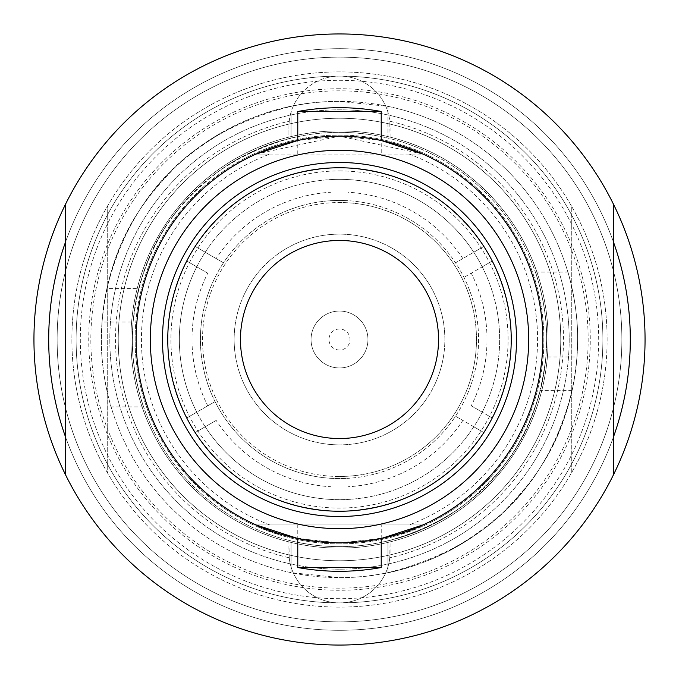 <?xml version="1.0" encoding="UTF-8"?>
<svg xmlns="http://www.w3.org/2000/svg" width="679" height="679" viewBox="0 0 679 679"><rect width="100%" height="100%" fill="white"/><g stroke="black" fill="none" stroke-linecap="round" stroke-linejoin="round"><path stroke-width="0.51" stroke-dasharray="3.4 2.55" d="M138.72 288.567C134.739 303.216 132.617 320.199 132.363 339.5A207.146 207.146 0 0 0 339.5 546.646A207.146 207.146 0 0 0 546.646 339.5A207.146 207.146 0 0 1 390.077 540.374L389.78 557.782A224.002 224.002 0 0 0 389.78 121.218L390.077 138.626A207.146 207.146 0 0 1 546.646 339.5L545.908 356.95C536.41 436.368 502.392 474.044 461.533 506.874C408.003 543.48 351.162 554.819 291.036 540.891L291.036 572.635A238.117 238.117 0 0 1 291.036 106.365C192.564 131.319 131.191 192.047 106.892 288.567L138.72 288.567C160.643 210.617 211.415 160.465 291.036 138.109A207.146 207.146 0 0 0 288.923 138.626L288.923 126.667L288.923 138.626A207.146 207.146 0 0 0 132.354 339.5A207.146 207.146 0 0 1 339.5 132.354A207.146 207.146 0 0 1 546.646 339.5C547.342 305.525 534.67 268.96 535.358 272.067C534.823 269.69 547.35 305.321 546.637 339.5C547.342 305.525 534.67 268.96 535.358 272.067C534.823 269.69 547.35 305.321 546.637 339.5C546.383 358.801 544.261 375.784 540.28 390.433C518.357 468.383 467.585 518.535 387.964 540.891L387.964 566.778A50.577 50.577 0 0 1 288.923 552.333L288.923 540.374A207.146 207.146 0 0 1 132.354 339.5C131.658 373.475 144.33 410.04 143.642 406.933C144.177 409.31 131.65 373.679 132.363 339.5C131.658 373.475 144.33 410.04 143.642 406.933C144.177 409.31 131.65 373.679 132.363 339.5L133.092 322.05C142.59 242.632 176.608 204.956 217.467 172.127C270.997 135.52 327.838 124.181 387.964 138.109L387.964 106.365L339.5 101.383C279.756 101.129 225.436 122.619 176.548 165.871C138.372 204.786 109.616 245.56 102.02 322.05L133.092 322.05M389.78 557.782A50.577 50.577 0 0 1 289.22 557.782A224.002 224.002 0 0 1 289.22 121.218L288.923 126.667A50.577 50.577 0 0 1 291.036 112.222L291.036 138.109L291.036 112.222A50.577 50.577 0 0 1 387.964 112.222L387.964 106.365A238.117 238.117 0 0 1 387.964 572.635L387.964 566.778A50.577 50.577 0 0 0 390.077 552.333L390.077 540.374A207.146 207.146 0 0 1 387.964 540.891L387.964 572.635C486.436 547.681 547.809 486.953 572.108 390.433C575.554 375.784 577.388 358.809 577.608 339.5C578.219 305.211 567.288 269.368 567.89 272.067C567.347 269.758 578.245 305.227 577.617 339.5C578.219 305.211 567.288 269.368 567.89 272.067C567.347 269.758 578.245 305.227 577.617 339.5L576.98 356.95L545.908 356.95M339.5 621.871A282.371 282.371 0 0 1 57.129 339.5A282.371 282.371 0 0 1 339.5 57.129A282.371 282.371 0 0 1 621.871 339.5A282.371 282.371 0 0 1 339.5 621.871A282.371 282.371 0 0 1 57.129 339.5A282.371 282.371 0 0 1 339.5 57.129A282.371 282.371 0 0 1 621.871 339.5A282.371 282.371 0 0 1 339.5 621.871M339.5 630.299A290.799 290.799 0 0 0 613.443 437.072A290.799 290.799 0 0 1 48.701 339.5A290.799 290.799 0 0 1 339.5 48.701A290.799 290.799 0 0 1 630.299 339.5A290.799 290.799 0 0 1 339.5 630.299A290.799 290.799 0 0 1 48.701 339.5A290.799 290.799 0 0 1 339.5 48.701A290.799 290.799 0 0 1 630.299 339.5A290.799 290.799 0 0 1 339.5 630.299A290.799 290.799 0 0 1 48.701 339.5A290.799 290.799 0 0 1 613.443 241.928A290.799 290.799 0 0 0 339.5 48.701A290.799 290.799 0 0 1 630.299 339.5A290.799 290.799 0 0 1 339.5 630.299A290.799 290.799 0 0 0 630.299 339.5A290.799 290.799 0 0 0 339.5 48.701A290.799 290.799 0 0 0 48.701 339.5A290.799 290.799 0 0 0 339.5 630.299A290.799 290.799 0 0 1 48.701 339.5A290.799 290.799 0 0 1 339.5 48.701A290.799 290.799 0 0 1 630.299 339.5A290.799 290.799 0 0 1 65.557 437.072M106.892 288.567C103.446 303.216 101.612 320.191 101.392 339.5C100.781 373.789 111.712 409.632 111.11 406.933C111.653 409.242 100.755 373.773 101.383 339.5C100.781 373.789 111.712 409.632 111.11 406.933C111.653 409.242 100.755 373.773 101.383 339.5L102.02 322.05M207.749 273.17L196.783 266.839L207.749 273.17A147.504 147.504 0 0 0 207.749 405.83L215.065 401.612A139.076 139.076 0 0 0 478.576 339.5A139.076 139.076 0 0 0 331.072 200.678L331.072 192.233A147.504 147.504 0 0 0 216.177 258.563L223.493 262.79A139.076 139.076 0 0 0 215.065 401.612L196.783 412.161C183.61 419.783 183.61 419.783 196.783 412.161C183.61 419.783 183.61 419.783 196.783 412.161L207.749 405.83M339.5 598.691A259.191 259.191 0 0 1 80.309 339.5A259.191 259.191 0 0 1 339.5 80.309A259.191 259.191 0 0 1 598.691 339.5A259.191 259.191 0 0 1 339.5 598.691M339.5 607.119A267.619 267.619 0 0 1 71.881 339.5A267.619 267.619 0 0 1 339.5 71.881A267.619 267.619 0 0 1 607.119 339.5A267.619 267.619 0 0 1 107.706 473.255L107.706 205.745A267.619 267.619 0 0 1 571.294 205.745L571.294 473.255A267.619 267.619 0 0 0 571.294 205.745L571.294 473.255A267.619 267.619 0 0 1 339.5 607.119M107.706 473.255A267.619 267.619 0 0 1 107.706 205.745L107.706 473.255M339.5 560.761A221.261 221.261 0 0 1 118.239 339.5A221.261 221.261 0 0 1 339.5 118.239A221.261 221.261 0 0 1 560.761 339.5A221.261 221.261 0 0 1 339.5 560.761A221.261 221.261 0 0 0 560.761 339.5A221.261 221.261 0 0 0 339.5 118.239A221.261 221.261 0 0 0 118.239 339.5A221.261 221.261 0 0 0 339.5 560.761M216.177 258.563L205.211 252.24C192.03 244.635 192.03 244.635 205.211 252.24C192.03 244.635 192.03 244.635 205.211 252.24A160.151 160.151 0 0 1 331.072 179.57C331.08 164.36 331.08 164.36 331.072 179.57C331.08 164.36 331.08 164.36 331.072 179.57A160.151 160.151 0 0 1 499.651 339.5A160.151 160.151 0 0 1 339.5 499.651A160.151 160.151 0 0 1 179.349 339.5A160.151 160.151 0 0 1 347.928 179.57L347.928 200.678A139.076 139.076 0 0 1 455.507 262.79L473.789 252.24A160.151 160.151 0 0 0 347.928 179.57C347.92 164.36 347.92 164.36 347.928 179.57C347.92 164.36 347.92 164.36 347.928 179.57L347.928 200.678A139.076 139.076 0 0 0 200.424 339.5A139.076 139.076 0 0 0 347.928 478.322L347.928 499.43C347.92 514.64 347.92 514.64 347.928 499.43C347.92 514.64 347.92 514.64 347.928 499.43L347.928 486.767A147.504 147.504 0 0 0 462.823 420.437L455.507 416.21A139.076 139.076 0 0 0 455.507 262.79L473.789 252.24C486.97 244.635 486.97 244.635 473.789 252.24C486.97 244.635 486.97 244.635 473.789 252.24A160.151 160.151 0 0 1 482.217 266.839L463.935 277.388L482.217 266.839C495.39 259.217 495.39 259.217 482.217 266.839C495.39 259.217 495.39 259.217 482.217 266.839A160.151 160.151 0 0 1 482.217 412.161C495.39 419.783 495.39 419.783 482.217 412.161C495.39 419.783 495.39 419.783 482.217 412.161A160.151 160.151 0 0 1 331.072 499.43L331.072 478.322L331.072 499.43C331.08 514.64 331.08 514.64 331.072 499.43C331.08 514.64 331.08 514.64 331.072 499.43A160.151 160.151 0 0 1 205.211 426.76C192.03 434.365 192.03 434.365 205.211 426.76C192.03 434.365 192.03 434.365 205.211 426.76A160.151 160.151 0 0 1 196.783 266.839C183.61 259.217 183.61 259.217 196.783 266.839C183.61 259.217 183.61 259.217 196.783 266.839A160.151 160.151 0 0 1 205.211 252.24L223.493 262.79A139.076 139.076 0 0 1 331.072 200.678L331.072 192.233M339.5 350.033A10.533 10.533 0 0 1 328.967 339.5A10.533 10.533 0 0 1 339.5 328.967A10.533 10.533 0 0 1 350.033 339.5A10.533 10.533 0 0 1 339.5 350.033M339.5 367.95A28.45 28.45 0 0 1 311.05 339.5A28.45 28.45 0 0 1 339.5 311.05A28.45 28.45 0 0 1 367.95 339.5A28.45 28.45 0 0 1 339.5 367.95A28.45 28.45 0 0 0 367.95 339.5A28.45 28.45 0 0 0 339.5 311.05A28.45 28.45 0 0 0 311.05 339.5A28.45 28.45 0 0 0 339.5 367.95M339.5 476.471A136.971 136.971 0 0 0 476.471 339.5A136.971 136.971 0 0 0 339.5 202.529A136.971 136.971 0 0 1 476.471 339.5A136.971 136.971 0 0 1 339.5 476.471A136.971 136.971 0 0 1 202.529 339.5A136.971 136.971 0 0 1 339.5 202.529A136.971 136.971 0 0 0 202.529 339.5A136.971 136.971 0 0 0 339.5 476.471M339.5 444.864A105.364 105.364 0 0 1 234.136 339.5A105.364 105.364 0 0 1 339.5 234.136A105.364 105.364 0 0 1 444.864 339.5A105.364 105.364 0 0 1 339.5 444.864A105.364 105.364 0 0 0 444.864 339.5A105.364 105.364 0 0 0 339.5 234.136A105.364 105.364 0 0 0 234.136 339.5A105.364 105.364 0 0 0 339.5 444.864M347.928 499.43A160.151 160.151 0 0 0 473.789 426.76C486.97 434.365 486.97 434.365 473.789 426.76C486.97 434.365 486.97 434.365 473.789 426.76L455.507 416.21A139.076 139.076 0 0 1 347.928 478.322L347.928 486.767M216.177 420.437L205.211 426.76L216.177 420.437A147.504 147.504 0 0 0 331.072 486.767M462.823 258.563A147.504 147.504 0 0 0 347.928 192.233M471.251 405.83L482.217 412.161L471.251 405.83A147.504 147.504 0 0 0 471.251 273.17M347.928 179.57A160.151 160.151 0 0 1 473.789 252.24M473.789 426.76L462.823 420.437M331.072 499.43A160.151 160.151 0 0 1 205.211 426.76M196.783 412.161A160.151 160.151 0 0 1 196.783 266.839M205.211 252.24A160.151 160.151 0 0 1 331.072 179.57M482.217 412.161A160.151 160.151 0 0 0 482.217 266.839M339.5 170.921A168.579 168.579 0 0 1 508.079 339.5A168.579 168.579 0 0 1 339.5 508.079A168.579 168.579 0 0 1 170.921 339.5A168.579 168.579 0 0 1 339.5 170.921M289.22 557.782L288.923 540.374A207.146 207.146 0 0 0 291.036 540.891L291.036 572.635L339.5 577.617C399.244 577.871 453.564 556.381 502.452 513.129C540.628 474.214 569.384 433.44 576.98 356.95M572.108 390.433L540.28 390.433M339.5 577.617A238.117 238.117 0 0 0 577.617 339.5A238.117 238.117 0 0 0 339.5 101.383A238.117 238.117 0 0 0 101.383 339.5A238.117 238.117 0 0 0 339.5 577.617M289.22 121.218A50.577 50.577 0 0 1 389.78 121.218M387.964 138.109L387.964 112.222A50.577 50.577 0 0 1 390.077 126.667L390.077 138.626A207.146 207.146 0 0 0 387.964 138.109M65.557 474.842A305.55 305.55 0 0 0 339.5 645.05A305.55 305.55 0 0 1 33.95 339.5A305.55 305.55 0 0 1 613.443 204.158A305.55 305.55 0 0 0 339.5 33.95A305.55 305.55 0 0 1 645.05 339.5A305.55 305.55 0 0 1 339.5 645.05A305.55 305.55 0 0 0 613.443 474.842A305.55 305.55 0 0 1 65.557 474.842L65.557 204.158A305.55 305.55 0 0 1 339.5 33.95A305.55 305.55 0 0 0 65.557 204.158M65.557 241.928A290.799 290.799 0 0 1 339.5 48.701M339.5 543.904A204.404 204.404 0 0 1 135.096 339.5A204.404 204.404 0 0 1 339.5 135.096A204.404 204.404 0 0 1 543.904 339.5A204.404 204.404 0 0 1 339.5 543.904A204.404 204.404 0 0 1 135.096 339.5A204.404 204.404 0 0 1 339.5 135.096A204.404 204.404 0 0 1 543.904 339.5A204.404 204.404 0 0 1 339.5 543.904M339.5 548.114A208.614 208.614 0 0 1 130.886 339.5A208.614 208.614 0 0 1 339.5 130.886A208.614 208.614 0 0 1 548.114 339.5A208.614 208.614 0 0 1 339.5 548.114A208.614 208.614 0 0 0 548.114 339.5A208.614 208.614 0 0 0 339.5 130.886A208.614 208.614 0 0 1 548.114 339.5A208.614 208.614 0 0 1 339.5 548.114A208.614 208.614 0 0 1 130.886 339.5A208.614 208.614 0 0 1 339.5 130.886A208.614 208.614 0 0 0 130.886 339.5A208.614 208.614 0 0 0 339.5 548.114A208.614 208.614 0 0 1 130.886 339.5A208.614 208.614 0 0 1 339.5 130.886A208.614 208.614 0 0 1 548.114 339.5A208.614 208.614 0 0 1 339.5 548.114A208.614 208.614 0 0 0 548.114 339.5A208.614 208.614 0 0 0 339.5 130.886A208.614 208.614 0 0 0 130.886 339.5A208.614 208.614 0 0 0 339.5 548.114A208.614 208.614 0 0 1 130.886 339.5A208.614 208.614 0 0 1 339.5 130.886A208.614 208.614 0 0 1 548.114 339.5A208.614 208.614 0 0 1 339.5 548.114A208.614 208.614 0 0 0 548.114 339.5A208.614 208.614 0 0 0 339.5 130.886A208.614 208.614 0 0 0 130.886 339.5A208.614 208.614 0 0 0 339.5 548.114A208.614 208.614 0 0 1 130.886 339.5A208.614 208.614 0 0 1 339.5 130.886A208.614 208.614 0 0 1 548.114 339.5A208.614 208.614 0 0 1 339.5 548.114M339.5 569.189A229.689 229.689 0 0 1 109.811 339.5A229.689 229.689 0 0 1 339.5 109.811A229.689 229.689 0 0 1 569.189 339.5A229.689 229.689 0 0 1 339.5 569.189A229.689 229.689 0 0 0 569.189 339.5A229.689 229.689 0 0 0 339.5 109.811A229.689 229.689 0 0 0 109.811 339.5A229.689 229.689 0 0 0 339.5 569.189A229.689 229.689 0 0 1 109.811 339.5A229.689 229.689 0 0 1 339.5 109.811A229.689 229.689 0 0 1 569.189 339.5A229.689 229.689 0 0 1 339.5 569.189A229.689 229.689 0 0 0 569.189 339.5A229.689 229.689 0 0 0 339.5 109.811A229.689 229.689 0 0 0 109.811 339.5A229.689 229.689 0 0 0 339.5 569.189M339.5 602.901A263.401 263.401 0 0 1 76.099 339.5A263.401 263.401 0 0 1 339.5 76.099A263.401 263.401 0 0 0 76.099 339.5A263.401 263.401 0 0 0 339.5 602.901A263.401 263.401 0 0 0 602.901 339.5A263.401 263.401 0 0 0 339.5 76.099A263.401 263.401 0 0 0 76.099 339.5A263.401 263.401 0 0 0 339.5 602.901A263.401 263.401 0 0 0 602.901 339.5A263.401 263.401 0 0 0 339.5 76.099A263.401 263.401 0 0 1 602.901 339.5A263.401 263.401 0 0 1 339.5 602.901A263.401 263.401 0 0 1 76.099 339.5A263.401 263.401 0 0 1 339.5 76.099A263.401 263.401 0 0 1 602.901 339.5A263.401 263.401 0 0 1 339.5 602.901M256.051 524.935L269.869 524.935L256.051 524.935A203.352 203.352 0 0 1 256.051 154.065L269.869 154.065L256.051 154.065A203.352 203.352 0 0 0 256.051 524.935L422.949 524.935L256.051 524.935C270.615 533.966 298.437 539.941 339.5 542.852L297.775 538.523L297.775 524.935L339.5 524.935L297.775 524.935M269.869 524.935A198.081 198.081 0 0 1 269.869 154.065M297.775 154.065L297.775 140.477L339.5 136.148L422.949 154.065L256.051 154.065L422.949 154.065A203.352 203.352 0 0 1 422.949 524.935C408.877 533.847 381.063 539.822 339.5 542.852L381.225 538.523L381.225 524.935L339.5 524.935L381.225 524.935M409.131 154.065A198.081 198.081 0 0 1 409.131 524.935M339.5 88.737A250.763 250.763 0 0 0 88.737 339.5A250.763 250.763 0 0 0 339.5 590.263A250.763 250.763 0 0 0 590.263 339.5A250.763 250.763 0 0 0 339.5 88.737M613.443 204.158L613.443 474.842M339.5 438.541A99.041 99.041 0 0 1 240.459 339.5A99.041 99.041 0 0 1 339.5 240.459A99.041 99.041 0 0 1 438.541 339.5A99.041 99.041 0 0 1 339.5 438.541M297.775 567.508L381.225 567.508M297.775 111.492L381.225 111.492M256.051 154.065L339.5 136.148A203.352 203.352 0 0 1 542.852 339.5A203.352 203.352 0 0 1 339.5 542.852A203.352 203.352 0 0 1 136.148 339.5A203.352 203.352 0 0 1 339.5 136.148L381.225 140.477L381.225 154.065M339.5 588.158A248.658 248.658 0 0 1 90.842 339.5A248.658 248.658 0 0 1 339.5 90.842A248.658 248.658 0 0 1 588.158 339.5A248.658 248.658 0 0 1 339.5 588.158M143.642 406.933L111.11 406.933M535.358 272.067L567.89 272.067M331.08 510.956C273.187 506.653 227.898 480.503 195.229 432.523M186.81 261.067C161.585 313.358 161.585 365.642 186.81 417.933M331.08 168.044C273.187 172.347 227.898 198.497 195.229 246.477M483.771 246.477C451.102 198.497 405.813 172.347 347.92 168.044M492.19 417.933C517.415 365.642 517.415 313.358 492.19 261.067M347.92 510.956C405.813 506.653 451.102 480.503 483.771 432.523"/><path stroke-width="1.02" d="M613.443 474.842A305.55 305.55 0 0 0 339.5 33.95A305.55 305.55 0 0 0 65.557 474.842A305.55 305.55 0 0 0 613.443 474.842L613.443 204.158M65.557 437.072A290.799 290.799 0 0 1 65.557 241.928M613.443 241.928A290.799 290.799 0 0 1 613.443 437.072A290.799 290.799 0 0 0 613.443 241.928M256.051 154.065L297.775 140.477L297.775 111.492L381.225 111.492A231.794 231.794 0 0 0 297.775 111.492M297.775 567.508A231.794 231.794 0 0 0 381.225 567.508L297.775 567.508L297.775 538.523L256.051 524.935M339.5 240.459A99.041 99.041 0 0 1 438.541 339.5A99.041 99.041 0 0 1 339.5 438.541A99.041 99.041 0 0 1 240.459 339.5A99.041 99.041 0 0 1 339.5 240.459M339.5 511.236A171.736 171.736 0 0 1 167.764 339.5A171.736 171.736 0 0 1 339.5 167.764A171.736 171.736 0 0 1 511.236 339.5A171.736 171.736 0 0 1 339.5 511.236M339.5 516.507A177.007 177.007 0 0 1 162.493 339.5A177.007 177.007 0 0 1 339.5 162.493A177.007 177.007 0 0 1 516.507 339.5A177.007 177.007 0 0 1 339.5 516.507M339.5 528.678A189.178 189.178 0 0 0 528.678 339.5A189.178 189.178 0 0 0 339.5 150.322A189.178 189.178 0 0 0 150.322 339.5A189.178 189.178 0 0 0 339.5 528.678M339.5 136.148A203.352 203.352 0 0 0 136.148 339.5A203.352 203.352 0 0 0 339.5 542.852A203.352 203.352 0 0 0 542.852 339.5A203.352 203.352 0 0 0 339.5 136.148M381.225 111.492L381.225 140.477L422.949 154.065A203.352 203.352 0 0 1 422.949 524.935L381.225 538.523L381.225 567.508M65.557 474.842L65.557 204.158"/></g></svg>
